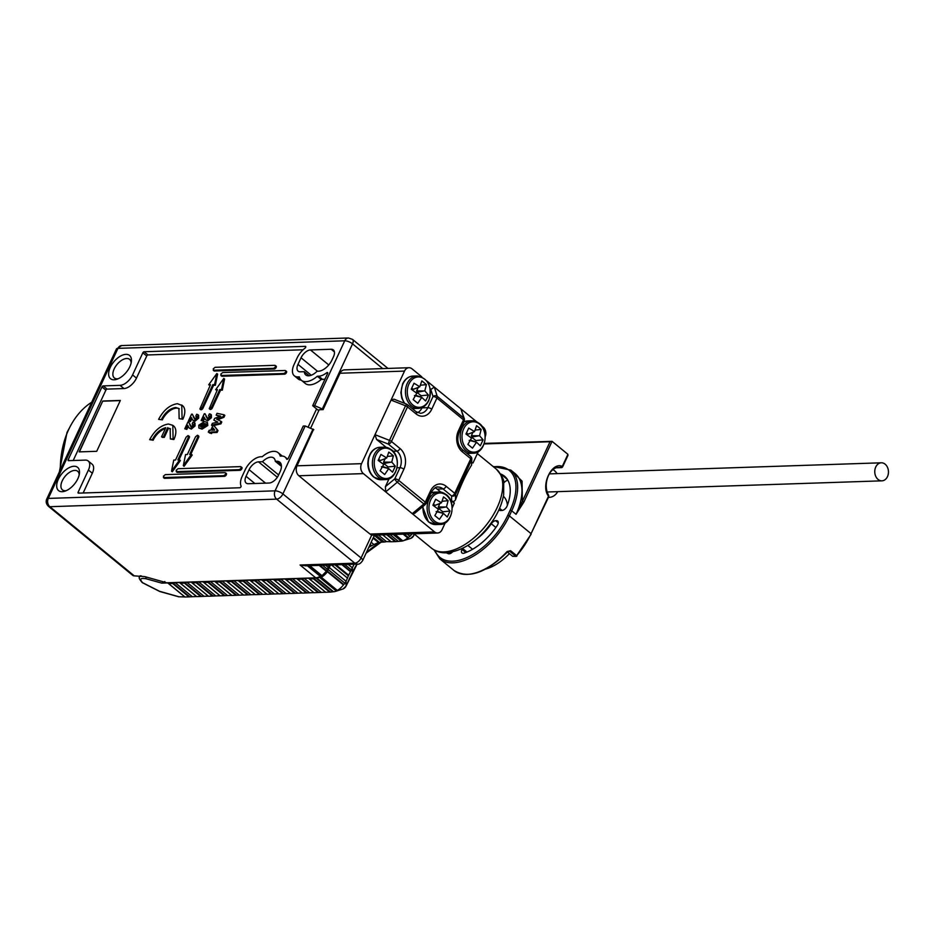 <?xml version="1.0" encoding="UTF-8"?>
<svg xmlns="http://www.w3.org/2000/svg" width="935" height="935" viewBox="0 0 935 935"><rect width="100%" height="100%" fill="white"/><g stroke="black" fill="none" stroke-linecap="round" stroke-linejoin="round"><path stroke-width="1.4" d="M281.435 466.343L275.276 461.294A12.026 6.51 -50.7 0 0 273.78 458.057A12.026 6.51 -50.7 0 0 270.881 457.18A12.026 6.51 -50.7 0 0 262.478 461.715L278.618 474.945M118.219 378.745A12.026 6.51 129.3 0 1 117.272 378.839A12.026 6.51 129.3 0 1 114.374 377.974A12.026 6.51 129.3 0 1 114.175 368.928A12.026 6.51 129.3 0 1 126.716 358.491A12.026 6.51 129.3 0 1 129.614 359.367A12.026 6.51 129.3 0 1 131.134 362.979M114.14 379.785A15.03 8.146 129.3 0 1 110.26 367.397A15.03 8.146 129.3 0 1 125.945 354.353A15.03 8.146 129.3 0 1 131.379 361.506A15.03 8.146 129.3 0 1 116.817 379.283A15.03 8.146 129.3 0 1 114.14 379.785M66.268 490.641A12.026 6.51 129.3 0 1 65.333 490.746A12.026 6.51 129.3 0 1 62.435 489.87A12.026 6.51 129.3 0 1 62.236 480.835A12.026 6.51 129.3 0 1 74.777 470.399A12.026 6.51 129.3 0 1 77.675 471.275A12.026 6.51 129.3 0 1 79.183 474.886M62.189 491.693A15.03 8.146 129.3 0 1 58.321 479.293A15.03 8.146 129.3 0 1 73.994 466.261A15.03 8.146 129.3 0 1 79.44 473.402A15.03 8.146 129.3 0 1 64.877 491.191A15.03 8.146 129.3 0 1 62.189 491.693M313.786 429.703L305.184 425.986L303.232 426.056L288.272 458.29A1.204 0.655 129.3 0 1 286.613 459.097A15.03 8.146 -50.7 0 0 285.222 457.157A15.03 8.146 -50.7 0 0 281.599 456.07L280.243 456.116A18.934 10.262 -50.7 0 0 278.162 452.704A18.934 10.262 -50.7 0 0 262.232 456.724L260.877 456.759A15.03 8.146 -50.7 0 0 245.192 469.802L242.13 476.418A15.03 8.146 -50.7 0 0 241.055 485.966A1.204 0.655 129.3 0 1 239.722 487.766L78.458 493.154A1.204 0.655 129.3 0 1 78.143 492.161L88.416 470.036A12.026 6.51 -50.7 0 0 88.217 460.99A12.026 6.51 -50.7 0 0 85.319 460.113L68.5 460.675A1.204 0.655 129.3 0 1 68.197 459.693L101.962 386.95A1.204 0.655 129.3 0 1 103.212 385.91L120.031 385.349A12.026 6.51 -50.7 0 0 132.571 374.912L142.833 352.787A1.204 0.655 129.3 0 1 144.095 351.747L305.359 346.359A1.204 0.655 129.3 0 1 305.032 348.136A15.03 8.146 -50.7 0 0 297.143 357.906L294.069 364.51A15.03 8.146 -50.7 0 0 294.326 375.812A15.03 8.146 -50.7 0 0 297.938 376.91L299.305 376.863A18.934 10.262 -50.7 0 0 301.374 380.276A18.934 10.262 -50.7 0 0 317.304 376.256L318.671 376.209A15.03 8.146 -50.7 0 0 326.689 372.761A1.204 0.655 129.3 0 1 327.636 373.474L312.676 405.708L316.579 408.911L308.386 426.582M176.154 470.27L177.405 472.397L239.968 470.305A1.8 0.982 -50.7 0 0 241.662 469.078A1.8 0.982 -50.7 0 0 241.814 467.383L240.599 466.612L178.036 468.704L176.154 470.27M177.405 472.397A1.8 0.982 -50.7 0 1 176.972 472.268L176.189 471.626L239.185 469.674C241.172 468.61 241.639 467.593 240.599 466.612M213.215 368.881L214.454 371.008L274.282 369.009A1.8 0.982 -50.7 0 0 275.977 367.782A1.8 0.982 -50.7 0 0 276.129 366.088L274.913 365.316L215.097 367.315L213.215 368.881M214.454 371.008A1.8 0.982 -50.7 0 1 214.022 370.879L213.238 370.237L273.499 368.367C275.486 367.303 275.954 366.286 274.913 365.316M220.777 374.129L222.027 376.267L284.591 374.175A1.8 0.982 -50.7 0 0 286.285 372.948A1.8 0.982 -50.7 0 0 286.437 371.253L285.222 370.482L222.659 372.574L220.777 374.129M220.812 375.484L283.808 373.533C285.794 372.469 286.262 371.452 285.222 370.482M220.812 375.496L221.595 376.127A1.8 0.982 -50.7 0 0 222.027 376.267M163.391 476.207L164.642 478.334L224.458 476.336A1.8 0.982 -50.7 0 0 226.165 475.109A1.8 0.982 -50.7 0 0 226.317 473.414L225.101 472.642L165.273 474.641L163.391 476.207M164.642 478.334A1.8 0.982 -50.7 0 1 164.209 478.206L163.426 477.563L223.687 475.693C225.662 474.629 226.141 473.613 225.101 472.642M60.413 469.662A74.683 56.708 -91.9 0 1 68.571 429.796A74.683 56.708 -91.9 0 1 91.7 402.225M281.341 465.046L276.69 461.247L275.276 461.294M276.69 461.247A12.926 7.001 129.3 0 1 279.81 462.182A12.926 7.001 129.3 0 1 280.021 471.894L278.49 475.202A9.023 4.885 129.3 0 1 269.081 483.033L248.359 483.722A9.023 4.885 129.3 0 1 246.185 483.068A9.023 4.885 129.3 0 1 246.034 476.289L249.107 469.674A9.023 4.885 129.3 0 1 258.516 461.855L262.478 461.715M331.177 349.258A9.023 4.885 129.3 0 1 333.351 349.912A9.023 4.885 129.3 0 1 333.503 356.691L331.972 359.998A12.926 7.001 129.3 0 1 318.484 371.207L317.058 371.265A12.026 6.51 129.3 0 1 305.757 374.923A12.026 6.51 129.3 0 1 304.272 371.686L300.299 371.814A9.023 4.885 129.3 0 1 298.136 371.16A9.023 4.885 129.3 0 1 297.985 364.381L301.047 357.778A9.023 4.885 129.3 0 1 310.455 349.947L331.177 349.258L334.426 351.911M323.229 409.355L314.627 405.65L312.676 405.708M314.627 405.65L344.734 340.796L117.95 348.358L93.944 400.051L48.293 498.413L275.077 490.84L305.184 425.986M46.75 499.08C45.64 501.616 46.189 504.012 48.398 506.267A6.007 3.261 129.3 0 0 49.847 506.7L134.278 575.866L144.808 576.615L166.746 582.797L315.714 577.818L300.077 565.009L305.768 565.827L357.38 564.109A6.007 4.57 88.1 0 1 354.821 563.186L276.631 499.138L49.847 506.7A6.007 4.57 -91.9 0 1 48.293 498.413A6.007 2.162 -155.1 0 0 46.75 499.08L70.744 447.386A6.007 2.162 24.9 0 1 72.287 446.708M309.228 375.753L304.272 371.686M325.088 378.967A15.03 8.146 129.3 0 1 322.575 379.411L318.671 376.209M317.304 376.256L321.219 379.458L322.575 379.411M321.219 379.458A18.934 10.262 129.3 0 1 305.289 383.479L301.374 380.276M301.175 380.101A15.03 8.146 129.3 0 1 298.23 379.014L294.326 375.812M303.092 349.772L147.999 354.949L144.095 351.747M132.571 374.912L136.475 378.114L146.748 355.99A1.204 0.655 129.3 0 1 147.999 354.949M136.475 378.114A12.026 6.51 129.3 0 1 123.934 388.551L107.116 389.112L103.212 385.91M73.199 460.523L105.865 390.152A1.204 0.655 129.3 0 1 107.116 389.112M88.217 460.99L92.121 464.192A12.026 6.51 129.3 0 1 92.32 473.239L83.157 492.99M278.162 452.704L282.066 455.906A18.934 10.262 129.3 0 1 282.276 456.081M93.944 400.051A6.007 2.162 -155.1 0 0 92.401 400.729L116.407 349.024A6.007 2.162 24.9 0 1 117.95 348.358A6.007 4.57 -91.9 0 1 121.655 345.553L348.439 337.979A6.007 4.57 88.1 0 0 344.734 340.796A6.007 2.162 24.9 0 1 352.553 343.858L322.446 408.712M326.631 498.507L342.268 511.316M173.104 438.889L170.369 438.983L173.887 439.532L173.104 438.889L172.811 425.332L168.464 424.022C160.913 425.168 154.649 430.38 149.647 439.672L153.165 440.221A13.826 7.492 129.3 0 1 165.366 428.604M173.887 439.532A18.034 9.771 -50.7 0 0 173.594 425.963L172.811 425.332M149.647 439.672L152.382 439.579C155.818 433.045 160.294 429.083 165.799 427.681L161.58 436.774L162.363 437.405L164.315 437.346L168.534 428.253A13.826 7.492 129.3 0 1 170.509 428.931M209.288 417.022L208.54 415.666L209.382 413.843L210.597 414.205L210.644 417.08L206.88 420.212L205.548 419.757L204.04 417.068L202.451 420.493L201.142 420.528L204.286 413.749L204.999 413.726L207.628 418.389L209.288 417.022L208.54 415.666L209.44 416.309M205.548 419.757L207.663 420.855L211.427 417.723L211.38 414.848L210.597 414.205M201.142 420.528L203.234 421.136L204.555 418.272M207.325 418.354L204.999 413.726M214.173 425.881L217.212 429.936L216.324 431.841L211.216 432.005L210.784 432.928L209.487 432.963L211.567 433.559L212 432.648L217.107 432.484L217.995 430.579L214.173 425.881L212.759 425.928L210.761 430.229L209.16 430.287L208.306 432.11L209.592 432.73M199.868 408.992L200.651 409.635A1.8 0.982 -50.7 0 0 202.965 408.198L213.589 385.302L212.818 384.671L202.182 407.555L199.868 408.992L210.469 384.741L208.704 384.799L210.153 385.419M213.589 385.302L215.354 385.243L217.621 374.152L216.838 373.509L208.704 384.799M209.253 408.677L210.036 409.32A1.8 0.982 -50.7 0 0 212.35 407.882L220.555 390.211L219.772 389.568L211.567 407.239L209.253 408.677L217.434 389.65L215.669 389.708L217.119 390.327M220.555 390.211L222.32 390.152L224.575 379.061L223.792 378.418L215.669 389.708M190.763 454.387L198.664 437.381A1.8 0.982 -50.7 0 0 198.629 436.026L197.846 435.383M184.09 466.296L192.213 455.006L191.43 454.363L183.307 465.653L184.09 466.296M178.959 459.915L189.279 437.697A1.8 0.982 -50.7 0 0 189.244 436.341L188.028 435.57L186.147 437.136L175.523 460.02L173.758 460.078L171.502 471.182L172.285 471.813L180.408 460.534L179.625 459.891L171.502 471.182M223.944 417.314L224.832 415.421L224.049 414.789L223.173 416.683L223.944 417.314L217.703 419.71M220.917 423.859L221.782 421.977L220.999 421.334L220.134 423.216L220.917 423.859L212.292 425.834L211.52 425.191L212.374 423.345L217.82 422.094L213.858 420.142L217.458 422.176M224.049 414.789L217.025 413.328L216.16 415.175L219.795 416.402M198.863 427.996L198.781 425.191L204.426 421.58L207.173 422.316L207.032 424.864L201.294 428.487L198.863 427.996L202.077 429.13L207.815 425.507L207.453 422.55M196.479 416.285L195.801 416.087L196.654 414.263L197.869 414.626L197.904 417.513L194.141 420.633L192.82 420.189L191.301 417.489L189.711 420.914L188.414 420.96L191.558 414.182L192.271 414.158L194.901 418.822L196.549 417.454L195.801 416.087L196.712 416.729M192.82 420.189L194.924 421.276L198.688 418.144L198.641 415.269L197.869 414.626M188.414 420.96L190.495 421.556L191.827 418.693M194.597 418.786L192.271 414.158M192.926 425.273L192.166 423.917L193.019 422.094L194.235 422.456L194.281 425.332L190.518 428.464L189.186 428.008L187.666 425.32L186.077 428.744L184.779 428.779L187.923 422.001L188.636 421.977L191.266 426.641L192.926 425.273L192.166 423.917L193.077 424.56M189.186 428.008L191.301 429.107L195.053 425.974L195.018 423.099L194.235 422.456M184.779 428.779L186.86 429.375L188.192 426.524M190.962 426.605L188.636 421.977M182.851 419.196L179.134 418.658L182.851 419.196A18.034 9.771 -50.7 0 0 182.547 405.638L177.416 403.686C169.878 404.832 163.602 410.044 158.611 419.348L162.316 419.885A13.522 7.328 129.3 0 1 179.275 408.829M158.611 419.348L162.316 419.885M120.346 400.437L102.745 401.022L79.136 451.885L96.726 451.301L120.346 400.437M329.342 565.044L327.308 569.17L322.563 565.266M320.015 565.359L326.747 570.876L327.308 569.17M326.747 570.876L321.722 575.983L309.193 565.71M315.714 577.818A12.026 6.51 -50.7 0 0 320.261 576.322L321.722 575.983M134.278 575.866A6.007 3.261 129.3 0 1 132.828 575.434L48.398 506.267M161.58 436.774L164.315 437.346M152.382 439.579L153.165 440.221M170.369 438.983L170.147 428.581L168.534 428.253M163.531 436.703L167.751 427.622M210.644 417.08L211.427 417.723M206.88 420.212L207.663 420.855M202.451 420.493L203.234 421.136M206.88 418.12L207.628 418.389M217.212 429.936L217.995 430.579M216.324 431.841L217.107 432.484M211.216 432.005L212 432.648M210.784 432.928L211.567 433.559M209.487 432.963L209.907 432.052L208.306 432.11M215.354 385.243L214.571 384.612L216.838 373.509M212.818 384.671L214.571 384.612M222.32 390.152L221.537 389.509L223.792 378.418M219.772 389.568L221.537 389.509M183.307 465.653L185.562 454.562L187.327 454.503L195.532 436.82L197.414 435.254L197.881 436.75L189.676 454.422L191.43 454.363M179.625 459.891L177.872 459.95L188.496 437.054L188.028 435.57M223.173 416.683L216.639 419.184L220.999 421.334M220.134 423.216L211.52 425.191M213.858 420.142L214.688 418.366L220.602 416.098L216.16 415.175M207.032 424.864L207.815 425.507M201.294 428.487L202.077 429.13M197.904 417.513L198.688 418.144M194.141 420.633L194.924 421.276M189.711 420.914L190.495 421.556M194.153 418.541L194.901 418.822M194.281 425.332L195.053 425.974M190.518 428.464L191.301 429.107M186.077 428.744L186.86 429.375M190.518 426.372L191.266 426.641M182.068 418.564L181.764 404.995M179.134 418.658L178.912 408.49L175.651 407.508C169.995 408.361 165.285 412.277 161.533 419.242M102.745 401.022L79.405 451.885M120.264 400.601L102.944 401.185M318.765 410.699L316.579 408.911M212.058 430.182L213.11 427.938L214.723 430.1L212.058 430.182M200.324 426.337L200.195 425.133L203.573 423.403L205.536 423.73L205.606 424.958L202.147 426.664L200.417 426.407M213.157 430.147L213.776 428.826M200.195 425.133L200.967 425.776L204.344 424.046L203.573 423.403M200.99 426.874L200.967 425.776M204.344 424.046L205.77 424.128M164.829 581.523L161.767 583.124L167.727 582.926A3.004 1.625 129.3 0 1 168.452 583.148A3.004 1.625 129.3 0 1 168.768 583.627L173.478 583.463A3.004 1.625 129.3 0 1 175.207 582.68L179.462 582.54A3.004 1.625 129.3 0 1 180.186 582.75A3.004 1.625 129.3 0 1 180.49 583.23L185.212 583.078A3.004 1.625 129.3 0 1 186.942 582.283L191.184 582.143A3.004 1.625 129.3 0 1 191.909 582.365A3.004 1.625 129.3 0 1 192.224 582.844L196.946 582.68A3.004 1.625 129.3 0 1 198.676 581.897L202.918 581.757A3.004 1.625 129.3 0 1 203.643 581.967A3.004 1.625 129.3 0 1 203.959 582.447L208.669 582.295A3.004 1.625 129.3 0 1 210.398 581.5L214.653 581.36A3.004 1.625 129.3 0 1 215.377 581.582A3.004 1.625 129.3 0 1 215.681 582.061L220.403 581.897A3.004 1.625 129.3 0 1 222.133 581.114L226.375 580.974A3.004 1.625 129.3 0 1 227.1 581.184A3.004 1.625 129.3 0 1 227.415 581.663L232.137 581.512A3.004 1.625 129.3 0 1 233.867 580.717L238.109 580.577A3.004 1.625 129.3 0 1 238.834 580.799A3.004 1.625 129.3 0 1 239.15 581.278L243.86 581.114A3.004 1.625 129.3 0 1 245.589 580.331L249.844 580.191A3.004 1.625 129.3 0 1 250.568 580.401A3.004 1.625 129.3 0 1 250.872 580.88L255.594 580.728A3.004 1.625 129.3 0 1 257.324 579.934L261.566 579.793A3.004 1.625 129.3 0 1 262.291 580.016A3.004 1.625 129.3 0 1 262.606 580.495L267.328 580.331A3.004 1.625 129.3 0 1 269.058 579.548L273.3 579.408A3.004 1.625 129.3 0 1 274.025 579.618A3.004 1.625 129.3 0 1 274.341 580.097L279.051 579.945A3.004 1.625 129.3 0 1 280.781 579.151L285.035 579.01A3.004 1.625 129.3 0 1 285.759 579.232A3.004 1.625 129.3 0 1 286.063 579.712L290.785 579.548A3.004 1.625 129.3 0 1 292.515 578.765L296.757 578.625A3.004 1.625 129.3 0 1 297.482 578.835A3.004 1.625 129.3 0 1 297.798 579.314L302.519 579.162A3.004 1.625 129.3 0 1 304.249 578.368L308.492 578.227A3.004 1.625 129.3 0 1 309.216 578.449A3.004 1.625 129.3 0 1 309.532 578.929L314.242 578.765L330.487 592.077L333.538 591.726A12.026 6.51 -50.7 0 0 335.688 591.329A12.026 6.51 -50.7 0 0 336.378 591.072L337.36 590.417A13.23 7.164 -50.7 0 0 343.449 584.913L345.015 583.276A12.026 6.51 -50.7 0 0 346.079 581.289L348.393 575.831L334.987 564.857M314.242 578.765A3.004 1.625 129.3 0 1 315.972 577.982L316.731 577.959A12.026 6.51 -50.7 0 0 319.571 577.304A3.004 1.625 129.3 0 1 320.962 577.327L321.324 577.281A13.23 7.164 -50.7 0 0 327.425 571.788L327.612 571.32A3.004 1.625 129.3 0 1 327.94 569.999A3.004 1.625 129.3 0 1 328.208 569.508A12.026 6.51 -50.7 0 0 329.272 567.522L330.441 565.009M387.195 534.691L395.645 541.61L401.29 541.143A12.026 6.51 -50.7 0 0 402.284 541.026L402.997 540.862A13.23 7.164 -50.7 0 0 407.765 537.929L409.998 536.293A12.026 6.51 -50.7 0 0 411.996 533.862M354.201 564.214L354.155 564.296A30.06 16.281 -50.7 0 0 352.343 567.814L348.393 575.831M330.487 592.077L325.707 592.276L309.73 579.186M309.777 579.186L325.707 592.276M325.766 592.229L314.067 592.708L297.903 579.536M314.031 592.626L302.344 593.106L286.168 579.922M373.392 537.461L379.505 542.475L378.582 542.651A30.06 16.281 -50.7 0 0 378.336 542.732A30.06 16.281 -50.7 0 0 373.965 544.567L371.008 546.005A28.856 15.638 -50.7 0 0 368.729 547.489M375.461 535.077L383.958 542.043L382.438 542.101A28.856 15.638 129.3 0 0 379.505 542.475L373.345 537.555L379.365 542.487M383.958 542.043L385.734 541.809A3.004 1.625 129.3 0 1 386.459 541.634L391.169 541.727M302.309 593.012L290.61 593.491L274.539 580.366M274.586 580.366L290.516 593.444M290.575 593.409L278.875 593.889L262.817 580.752M395.645 541.61L391.11 541.762L382.66 534.843M382.695 534.843L390.701 541.494M262.852 580.752L278.782 593.842M278.84 593.795L267.153 594.274L250.977 581.102M394.254 534.458L402.284 541.026L410.781 538.361A3.53 1.917 129.3 0 0 413.831 535.416L414.415 534.154A1.8 0.655 24.9 0 1 414.404 534.247A1.8 0.655 24.9 0 1 414.334 534.341M402.821 540.933L395.131 534.423M267.118 594.192L255.419 594.672L239.348 581.535M239.395 581.535L255.325 594.625M255.384 594.578L243.684 595.057L227.626 581.932M227.661 581.932L243.591 595.011M243.649 594.976L231.962 595.455L215.891 582.318M215.927 582.318L231.868 595.408M231.927 595.361L220.228 595.84L204.157 582.704M204.204 582.715L220.134 595.794M220.192 595.759L208.493 596.238L192.435 583.101M192.47 583.101L208.4 596.191M208.458 596.144L196.771 596.624L180.7 583.487M180.735 583.498L196.677 596.577M196.736 596.53L185.036 597.021L168.966 583.884M169.013 583.884L185.036 597.021L168.861 583.837M185.001 596.927L178.936 596.775L159.558 591.294L142.728 582.762C139.245 579.092 140.367 577.76 146.082 578.753L161.767 583.124M507.915 480.345A4.815 2.606 -50.7 0 0 507.869 480.345A4.815 2.606 -50.7 0 0 503.813 482.951M508.289 551.288L507.144 551.521A54.113 29.312 129.3 0 1 453.966 570.443L439.894 558.92A54.113 29.312 -50.7 0 0 509.376 515.886L531.068 533.663A54.113 29.312 129.3 0 1 516.658 555.647L510.603 550.692L507.144 551.521M531.068 534.329L516.658 555.647A1.204 0.655 129.3 0 1 515.734 556.208L509.668 551.241L507.611 551.825C486.13 573.015 468.248 579.221 453.966 570.443M512.672 556.313L515.734 556.208A1.204 0.912 88.1 0 0 516.237 556.395L512.672 556.313L507.436 552.024M484.318 443.4L552.071 441.343L567.907 454.317L562.297 466.401C551.685 461.317 540.313 485.838 548.483 496.146L548.459 495.503M523.939 501.955L522.373 501.335L550.037 441.741L552.071 441.343L523.939 501.955L516.038 514.32L511.737 510.802L509.376 515.886L507.81 515.267A52.909 28.658 129.3 0 1 468.388 556.863A52.909 28.658 129.3 0 1 434.927 550.423M556.851 467.769L562.601 466.927L568.012 455.275M511.106 470.34L522.057 481.139L522.373 501.335L516.038 514.32A54.113 29.312 -50.7 0 0 515.138 473.636L510.837 470.118L493.049 466.448M465.817 552.55L461.948 549.383A4.815 2.606 -50.7 0 0 462.03 552.994A4.815 2.606 -50.7 0 0 464.099 553.169A45.394 24.59 -50.7 0 0 497.104 525.715A4.815 2.606 -50.7 0 0 497.642 521.005A4.815 2.606 -50.7 0 0 496.473 520.655L495.667 520.69A4.815 2.606 -50.7 0 0 491.284 523.74A34.572 18.723 129.3 0 1 477.411 538.373M461.948 549.383L462.358 548.518M446.521 552.83A45.394 24.59 -50.7 0 0 448.344 553.695A4.815 2.606 -50.7 0 0 452.435 552.047M498.916 509.797A4.815 2.606 -50.7 0 0 499.232 510.159A4.815 2.606 -50.7 0 0 500.389 510.51L501.966 510.463A4.815 2.606 -50.7 0 0 507.191 505.8A45.394 24.59 -50.7 0 0 504.526 476.219A45.394 24.59 -50.7 0 0 500.821 474.057A4.815 2.606 -50.7 0 0 500.564 473.987M449.069 553.812A45.394 24.59 129.3 0 1 448.496 552.69M503.369 496.286A34.572 18.723 129.3 0 1 507.401 505.216M485.978 568.994A41.479 22.475 -50.7 0 0 509.411 553.649M548.494 497.326A14.434 10.951 88.1 0 0 549.336 497.338A14.434 10.951 88.1 0 0 557.704 491.646M557.108 473.624A14.434 10.951 88.1 0 0 552.994 469.662M878.07 479.445A9.023 6.849 88.1 0 0 881.915 480.835A9.023 6.849 88.1 0 0 888.25 474.209A9.023 6.849 88.1 0 0 885.153 464.192A9.023 6.849 88.1 0 0 881.308 462.802A9.023 6.849 88.1 0 0 874.973 469.428A9.023 6.849 88.1 0 0 878.07 479.445M391.204 453.931L393.366 455.836L391.753 462.065L395.306 466.203L392.536 472.175L388.726 468.587L384.694 474.524L380.113 470.772L383.724 464.473L378.172 460.406L380.942 454.445L386.739 457.963L388.785 452.084L391.204 453.931M381.422 466.752L388.726 468.587M387.99 468.295L382.45 466.436M387.522 468.143L388.083 466.939L395.306 466.203M388.083 466.939L383.829 463.456L391.753 462.065M390.842 462.159L383.584 462.1L385.173 458.653M387.335 456.455L393.366 455.836M380.942 460.254A3.272 2.478 88.1 0 1 381.281 460.219L386.739 457.963M386.12 458.29L380.253 460.523L378.745 459.284M383.829 463.456A3.272 2.478 88.1 0 0 383.584 462.1M478.299 451.582L473.005 463L471.824 462.568M435.126 487.86A12.026 9.128 -91.9 0 1 437.148 489.099L443.015 488.9L451.582 495.924A3.004 2.77 0 0 0 455.532 494.463L455.532 499.676C460.885 485.02 466.238 473.484 471.579 465.092L471.824 458.793A3.004 2.77 0 0 0 471.03 456.911M455.532 499.676C454.457 501.557 453.136 501.92 451.582 500.751L454.352 503.018L452.201 507.822M421.825 376.852L412.031 368.834A7.211 5.481 88.1 0 0 408.957 367.724L344.442 369.874A7.211 5.481 88.1 0 0 339.989 373.24L323.113 409.612L319.197 409.74L310.876 427.669M408.957 367.724A7.211 5.481 88.1 0 0 404.504 371.09L361.541 463.667L297.026 465.817L313.494 429.469M426.944 381.048L476.546 421.685M481.677 425.881L483.185 427.12A7.211 5.481 88.1 0 1 485.253 436.563M417.606 412.674A12.026 9.128 88.1 0 0 421.977 407.859L422.141 407.496M430.369 389.79L434.319 387.09L437.194 396.276A3.004 2.384 162.6 0 0 433.022 396.51L427.844 407.672L421.977 407.859M391.052 400.087L393.904 399.151L406.643 404.154L405.545 405.778L391.052 400.087M297.026 465.817A7.211 5.481 88.1 0 0 298.873 475.763L326.56 498.671M361.541 463.667A7.211 5.481 88.1 0 0 363.399 473.613L385.676 491.868L385.395 486.667L389.089 478.708M386.085 447.269L376.583 439.485L374.993 434.67L389.486 440.362L388.305 444.09L396.884 451.114L393.051 451.243M397.059 467.792L399.981 467.687A3.004 1.087 24.9 0 1 403.885 469.23L398.707 480.38L425.296 502.153L430.474 491.004A15.03 11.419 -91.9 0 1 446.147 486.293L454.726 493.318L470.772 458.723L462.206 451.71A15.03 11.419 -91.9 0 1 458.337 430.977L463.515 419.827A3.004 1.625 129.3 0 0 463.772 418.05L460.897 408.864L464.426 418.997A3.004 2.384 162.6 0 0 463.772 418.05L437.194 396.276A3.004 1.625 -50.7 0 1 436.925 398.053L431.748 409.203A3.004 1.087 -155.1 0 0 427.844 407.672A12.026 9.128 88.1 0 1 420.423 413.282L416.028 411.657A3.004 1.625 129.3 0 1 416.075 413.913A15.03 11.419 88.1 0 0 431.748 409.203M445.247 522.794L442.068 529.642A7.211 5.481 -91.9 0 1 437.615 533.008A7.211 5.481 -91.9 0 1 434.541 531.898L385.676 491.868L397.305 482.203L423.882 503.977L412.265 513.642L414.602 513.397L425.261 504.538A3.004 0.853 50.2 0 1 423.882 503.977A3.004 1.625 129.3 0 0 425.296 502.153A3.004 1.087 -155.1 0 1 426.068 503.486L431.245 492.336C433.898 488.28 436.119 486.527 437.884 487.053A12.026 9.128 88.1 0 1 443.015 488.9A3.004 1.625 -50.7 0 0 446.147 486.293M341.252 511.176L370.026 534.049A7.211 5.481 88.1 0 0 373.1 535.159L437.615 533.008M406.725 404.411L407.45 404.633A3.004 1.625 -50.7 0 1 407.496 406.889L391.449 441.484A3.004 1.087 -155.1 0 0 389.486 440.362L405.545 405.778A3.004 1.087 24.9 0 1 407.496 406.889L416.075 413.913M437.148 489.099L440.817 492.102M450.296 499.874L454.305 503.147M471.579 465.092L471.591 459.88A3.004 2.77 0 0 0 471.824 458.793L470.726 456.467A3.004 1.625 129.3 0 1 470.772 458.723A3.004 1.087 24.9 0 1 471.591 459.88L455.532 494.463A3.004 1.087 -155.1 0 0 454.726 493.318A3.004 1.625 129.3 0 1 451.582 495.924L451.582 500.751M427.12 397.994L425.589 400.963L421.778 397.375L417.758 403.312L413.165 399.561L416.776 393.261L411.236 389.194L414.006 383.233L419.803 386.751L421.837 380.872L426.43 384.624L424.806 390.853L428.359 394.991L427.12 397.994M414.474 395.54L421.778 397.375M421.042 397.083L415.502 395.236M428.359 394.991L421.136 395.727L416.893 392.244L424.806 390.853M423.894 390.947L416.636 390.888L418.237 387.441M420.388 385.243L426.43 384.624M414.006 389.042A3.272 2.478 88.1 0 1 414.345 389.007L419.803 386.751M419.172 387.078L413.317 389.311L411.797 388.072M420.575 396.931L421.136 395.727M416.893 392.244A3.272 2.478 88.1 0 0 416.636 390.888M445.937 498.764L448.099 500.681L446.486 506.899L450.039 511.036L447.269 517.008L443.459 513.42L439.427 519.357L434.845 515.606L438.445 509.318L432.905 505.239L435.675 499.278L441.472 502.796L443.517 496.917L445.937 498.764M436.154 511.585L443.459 513.42M442.722 513.128L437.183 511.281M442.243 512.976L442.804 511.772L450.039 511.036M442.804 511.772L438.562 508.289L446.486 506.899M445.574 506.992L438.305 506.934L439.906 503.486M442.068 501.289L448.099 500.681M435.675 505.087A3.272 2.478 88.1 0 1 436.014 505.052L441.472 502.796M440.852 503.123L434.985 505.367L433.478 504.129M438.562 508.289A3.272 2.478 88.1 0 0 438.305 506.934M478.989 427.552L481.163 429.469L479.538 435.687L483.091 439.824L480.321 445.796L476.511 442.208L472.491 448.145L467.897 444.394L471.509 438.106L465.969 434.027L468.739 428.066L474.536 431.584L476.569 425.705L478.989 427.552M469.206 440.373L476.511 442.208M475.775 441.916L470.235 440.069M475.307 441.764L475.868 440.56L483.091 439.824M475.868 440.56L471.614 437.077L479.538 435.687M478.626 435.78L471.369 435.722L472.958 432.274M475.12 430.077L481.163 429.469M468.739 433.875A3.272 2.478 88.1 0 1 469.066 433.84L474.536 431.584M473.905 431.912L468.038 434.156L466.53 432.917M471.614 437.077A3.272 2.478 88.1 0 0 471.369 435.722M254.846 483.512L246.034 476.289M277.321 477.259L258.516 461.855M249.107 469.674L265.552 483.15M300.077 565.009L354.821 563.186A6.007 3.261 129.3 0 0 361.085 557.973L371.756 534.984M374.479 535.112L362.628 560.626A6.007 2.162 -155.1 0 0 361.085 557.973L282.896 493.914A6.007 2.162 -155.1 0 0 275.077 490.84A6.007 4.57 88.1 0 0 276.631 499.138A6.007 3.261 129.3 0 0 282.896 493.914L313.003 429.06M328.781 364.954L310.455 349.947M301.047 357.778L317.491 371.242M311.238 375.239L297.985 364.381M326.689 372.761L327.612 373.521M297.938 376.91L299.971 378.57M142.833 352.787L146.748 355.99M123.934 388.551L120.031 385.349M101.962 386.95L105.865 390.152M68.197 459.693L69.365 460.651M92.32 473.239L88.416 470.036M79.323 493.119L78.143 492.161M382.742 368.6L352.553 343.858A6.007 3.261 -50.7 0 0 352.448 339.347L348.439 337.979M307.381 565.78L320.261 576.322M206.074 416.659L206.845 417.302M239.968 470.305L239.185 469.674M202.182 407.555L202.965 408.198M274.282 369.009L273.499 368.367M211.567 407.239L212.35 407.882M284.591 374.175L283.808 373.533M198.664 437.381L197.881 436.75M189.279 437.697L188.496 437.054M224.458 476.336L223.687 475.693M193.335 417.08L194.118 417.723M189.7 424.911L190.483 425.554M309.263 565.71L321.815 576.007M309.777 565.698L322.201 575.866M319.174 565.383L326.572 571.437M319.863 565.359L326.747 571.005M325.544 565.172L328.255 567.393M345.015 583.276L328.208 569.508M403.16 534.154L407.765 537.929M327.612 571.32L343.788 584.585M329.272 567.522L346.079 581.289L346.079 586A3.53 1.917 129.3 0 1 343.028 588.945L335.688 591.329M331.504 564.974L347.551 578.122M343.449 584.913L327.425 571.788M337.36 590.417L321.324 577.281M348.439 575.633L335.279 564.845M337.149 590.581L320.962 577.327M335.969 564.822L348.615 575.177M319.571 577.304L336.378 591.072M350.309 571.53L341.883 564.623M333.538 591.726L316.731 577.959M342.35 564.611L350.473 571.262M332.79 591.75L315.972 577.982M350.531 571.227L342.455 564.6M351.361 569.918L344.793 564.53M330.242 592.124L314.09 578.894M348.194 564.413L352.343 567.814L352.343 572.524A1.8 0.655 24.9 0 1 352.32 572.629A1.8 0.655 24.9 0 1 352.25 572.711M329.774 592.182L313.751 579.057M308.492 578.227L325.298 591.995M321.056 592.147L304.249 578.368M302.519 579.162L318.753 592.463M318.508 592.51L302.367 579.291M318.052 592.58L302.017 579.443M296.757 578.625L313.576 592.393M309.321 592.533L292.515 578.765M371.008 546.005L369.851 545.07M290.785 579.548L307.019 592.86M370.038 544.673L371.417 545.795M306.774 592.907L290.633 579.677M371.639 545.689L370.131 544.462M306.318 592.965L290.294 579.84M373.965 544.567L371.148 542.265M378.582 542.651L373.077 538.139M366.088 553.181L381.094 542.207A38.545 20.886 -50.7 0 0 366.134 553.076M357.065 564.121A38.545 20.886 -50.7 0 0 352.343 572.524L346.079 586A1.8 0.655 -155.1 0 1 346.055 586.105L343.028 588.945M285.035 579.01L301.841 592.778M297.599 592.93L280.781 579.151M382.438 542.101L374.316 535.451M279.051 579.945L295.296 593.246M383.479 542.09L374.947 535.1M295.051 593.293L278.899 580.074M294.583 593.363L278.56 580.226M384.215 541.996L375.753 535.077M386.459 541.634L378.348 534.984M273.3 579.408L290.107 593.176M285.865 593.316L269.058 579.548M267.328 580.331L283.562 593.643M395.178 541.681L386.669 534.703M283.317 593.69L267.176 580.46M282.861 593.748L266.826 580.623M395.891 541.564L387.487 534.68M398.193 541.248L390.07 534.598M393.179 534.493L401.29 541.143M261.566 579.793L278.385 593.561M274.13 593.713L257.324 579.934M255.594 580.728L271.828 594.029M271.582 594.076L255.442 580.857M271.127 594.146L255.103 581.009M403.943 534.13L408.209 537.625M408.35 537.543L404.177 534.119M409.998 536.293L407.228 534.025M249.844 580.191L266.65 593.959M262.408 594.099L245.589 580.331M243.86 581.114L260.105 594.426M259.86 594.473L243.708 581.243M259.392 594.531L243.369 581.406M238.109 580.577L254.916 594.344M250.673 594.496L233.867 580.717M232.137 581.512L248.371 594.812M248.126 594.859L231.985 581.64M247.67 594.929L231.635 581.792M226.375 580.974L243.194 594.742M238.939 594.882L222.133 581.114M220.403 581.897L236.637 595.209M236.391 595.256L220.251 582.026M235.936 595.314L219.912 582.189M214.653 581.36L231.459 595.127M227.217 595.268L210.398 581.5M208.669 582.295L224.914 595.595M224.669 595.642L208.517 582.423M224.201 595.712L208.178 582.575M202.918 581.757L219.725 595.525M215.482 595.665L198.676 581.897M196.946 582.68L213.18 595.992M212.935 596.039L196.794 582.809M212.479 596.098L196.444 582.972M191.184 582.143L208.002 595.911M203.748 596.051L186.942 582.283M185.212 583.078L201.446 596.378M201.2 596.425L185.06 583.206M200.744 596.495L184.721 583.358M179.462 582.54L196.268 596.308M192.026 596.448L175.207 582.68M173.478 583.463L189.723 596.775M189.478 596.822L173.326 583.592M189.01 596.881L172.987 583.756M167.727 582.926L184.534 596.694M146.082 578.753A1.8 0.701 -74.4 0 1 146.129 576.988M160.084 591.434A1.8 0.701 -74.4 0 1 159.78 591.504L142.295 582.634A1.8 0.982 -50.7 0 0 142.728 582.762M141.337 575.878A9.923 3.576 -155.1 0 0 139.724 576.883C138.497 577.374 139.35 579.291 142.295 582.634M178.947 596.846L159.78 591.504A1.8 0.701 -74.4 0 1 159.558 591.294M413.738 535.615A1.8 0.655 -155.1 0 0 413.808 535.521A1.8 0.655 -155.1 0 0 413.831 535.416L413.831 533.803M345.985 586.198A1.8 0.655 -155.1 0 0 346.055 586.105L357.112 564.121M509.668 551.241L510.603 550.692M516.985 555.834L516.237 556.395A1.204 0.912 88.1 0 0 516.962 555.881M556.781 467.781L561.549 467.629A1.204 0.912 88.1 0 1 561.397 467.617A18.034 13.698 88.1 0 0 559.095 467.43C549.277 466.845 542.277 484.505 548.775 495.608L531.068 533.663L548.798 496.672M550.037 441.741L484.131 443.938M561.549 467.629A1.204 0.912 88.1 0 0 562.297 467.068L561.549 467.629M507.81 515.267L510.171 510.183L511.737 510.802A54.113 29.312 -50.7 0 0 510.837 470.118M493.516 466.834A52.909 28.658 129.3 0 1 510.171 510.183M472.561 549.277L467.886 545.456M491.284 523.74L495.866 527.492M500.821 474.057L507.378 479.433M502.153 510.452L499.57 508.324M496.473 520.655L498.203 522.069M462.556 548.413L467.009 552.059M498.238 522.794L495.667 520.69M374.199 477.247A16.234 12.33 -91.9 0 1 368.624 459.214A16.234 12.33 -91.9 0 1 380.031 447.292C376.034 447.526 372.808 449.606 370.353 453.545L368.39 458.384L367.806 463.257C367.946 469.148 369.933 473.764 373.755 477.119L381.106 479.737A16.234 12.33 -91.9 0 1 374.199 477.247M391.087 449.642A16.234 12.33 88.1 0 0 384.168 447.152A16.234 12.33 88.1 0 0 372.761 459.073A16.234 12.33 88.1 0 0 378.336 477.107A16.234 12.33 88.1 0 0 385.255 479.597L381.106 479.737M391.742 450.471A15.205 11.547 -91.9 0 1 395.657 471.439A15.205 11.547 -91.9 0 1 379.797 476.207A15.205 11.547 -91.9 0 1 375.882 455.24A15.205 11.547 -91.9 0 1 391.742 450.471M477.364 453.604L496.321 469.136A51.109 27.688 129.3 0 1 491.95 517.09A51.109 27.688 129.3 0 1 443.868 551.907A51.109 27.688 129.3 0 1 431.561 548.202L413.971 533.792M339.989 373.24L404.504 371.09M363.399 473.613L298.873 475.763M430.696 389.077L433.022 396.51A3.004 1.087 24.9 0 1 436.925 398.053L463.515 419.827A3.004 1.087 -155.1 0 1 464.286 421.159L464.426 418.997M370.026 534.049L434.541 531.898M376.583 439.485L388.305 444.09A3.004 1.625 -50.7 0 0 391.449 441.484L400.016 448.508A3.004 1.625 129.3 0 1 396.884 451.114A12.026 9.128 88.1 0 1 399.981 467.687L394.804 478.849L385.395 486.667M403.885 469.23A15.03 11.419 88.1 0 0 400.016 448.508M394.804 478.849A3.004 0.853 50.2 0 0 397.305 482.203A3.004 1.625 -50.7 0 0 398.707 480.38A3.004 1.087 -155.1 0 0 394.804 478.849M462.206 451.71A3.004 1.625 -50.7 0 0 462.147 449.443C457.706 445.002 456.689 439.298 459.108 432.309A3.004 1.087 -155.1 0 0 458.337 430.977M430.474 491.004A3.004 1.087 24.9 0 1 431.245 492.336M404.82 403.441A16.234 12.33 -91.9 0 1 403.067 383.654A16.234 12.33 -91.9 0 1 413.083 376.08C408.513 376.396 405.019 378.979 402.611 383.853L400.87 392.63L401.793 398.158L404.329 403.254M418.307 408.385C422.9 408.057 426.383 405.463 428.791 400.601C432.449 386.833 428.592 378.605 417.232 375.94A16.234 12.33 88.1 0 0 407.216 383.514A16.234 12.33 88.1 0 0 407.169 400.18A16.234 12.33 88.1 0 0 418.307 408.385L414.17 408.525A16.234 12.33 -91.9 0 1 411.973 408.338L414.17 408.525M428.721 400.227A15.205 11.547 -91.9 0 1 412.849 404.995A15.205 11.547 -91.9 0 1 408.934 384.028A15.205 11.547 -91.9 0 1 424.794 379.259A15.205 11.547 -91.9 0 1 428.721 400.227M422.573 506.77L428.487 521.952L435.839 524.57A16.234 12.33 -91.9 0 1 428.92 522.081A16.234 12.33 -91.9 0 1 423.029 506.384M430.895 493.084A16.234 12.33 -91.9 0 1 434.763 492.126L430.93 493.002M445.82 494.475A16.234 12.33 88.1 0 0 438.901 491.985A16.234 12.33 88.1 0 0 427.494 503.907A16.234 12.33 88.1 0 0 433.069 521.94A16.234 12.33 88.1 0 0 439.988 524.43L435.839 524.57M446.474 495.305A15.205 11.547 -91.9 0 1 450.389 516.272A15.205 11.547 -91.9 0 1 434.53 521.04A15.205 11.547 -91.9 0 1 430.614 500.073A15.205 11.547 -91.9 0 1 446.474 495.305M463.947 421.872A16.234 12.33 -91.9 0 1 467.816 420.914L463.994 421.79M478.872 423.263A16.234 12.33 88.1 0 0 471.953 420.773A16.234 12.33 88.1 0 0 460.546 432.695A16.234 12.33 88.1 0 0 466.121 450.728A16.234 12.33 88.1 0 0 473.04 453.218L468.902 453.358A16.234 12.33 -91.9 0 1 466.705 453.171M479.526 424.093A15.205 11.547 -91.9 0 1 483.442 445.06A15.205 11.547 -91.9 0 1 467.582 449.828A15.205 11.547 -91.9 0 1 463.667 428.861A15.205 11.547 -91.9 0 1 479.526 424.093M61.067 456.794A70.639 53.646 88.1 0 0 60.343 469.791M287.594 459.108L285.222 457.157M70.744 447.386L92.401 400.729M362.628 560.626C360.7 563.384 358.947 564.541 357.38 564.109M121.655 345.553L116.407 349.024M387.955 368.425L352.448 339.347M205.536 423.73L206.319 424.373M325.696 592.311L309.625 579.139M290.505 593.48L274.434 580.319M278.77 593.877L262.712 580.705M255.313 594.66L239.243 581.488M243.579 595.046L227.521 581.886M231.845 595.443L215.786 582.271M220.122 595.829L204.052 582.669M208.388 596.214L192.318 583.054M196.654 596.612L180.595 583.452M140.238 575.75L139.724 576.883M414.567 533.488L413.808 535.521L410.781 538.361M434.027 549.92L439.894 558.92M548.471 497.373L549.336 497.338M881.915 480.835L547.291 491.997M881.308 462.802L549.254 473.881M385.255 479.597C397.387 480.111 402.027 457.297 391.52 449.77L384.168 447.152L380.031 447.292M496.321 469.136C501.791 475.646 504.257 480.029 503.696 482.273L503.649 494.744C502.317 502.609 499.15 510.58 494.147 518.656C480.532 539.273 464.625 550.668 446.427 552.83C440.689 553.041 435.733 551.498 431.561 548.202M416.028 411.657L407.45 404.633M470.726 456.467L462.147 449.443M459.108 432.309L464.286 421.159M426.068 503.486L425.261 504.538M417.232 375.94L413.083 376.08M439.988 524.43C452.119 524.956 456.759 502.142 446.252 494.603L438.901 491.985L434.763 492.126M473.04 453.218C485.171 453.744 489.811 430.93 479.304 423.391L471.953 420.773L467.816 420.914M466.74 453.194L468.902 453.358M59.384 471.859L66.981 432.519L70.768 425.425"/></g></svg>
